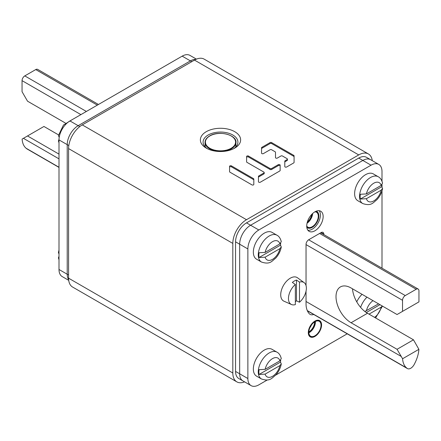 <?xml version="1.0" encoding="UTF-8"?>
<svg xmlns="http://www.w3.org/2000/svg" width="441" height="441" viewBox="0 0 441 441"><rect width="100%" height="100%" fill="white"/><g stroke="black" fill="none" stroke-linecap="round" stroke-linejoin="round"><path stroke-width="0.66" d="M368.406 153.959L204.172 59.138A19.354 11.174 120 0 0 194.498 60.097L82.269 124.891A19.354 11.174 120 0 0 68.581 148.595L68.581 278.183A19.354 11.174 120 0 0 72.594 287.041L236.828 381.862A19.354 11.174 -60 0 1 232.815 373.003L232.815 243.415A19.354 11.174 -60 0 1 246.502 219.706L358.731 154.918A19.354 11.174 -60 0 1 368.406 153.959A19.354 11.174 -60 0 1 372.281 160.662M244.568 381.862A19.354 11.174 -60 0 1 236.828 381.862M206.267 131.683A20.132 11.62 0 0 0 206.267 148.121L206.267 148.121A20.132 11.62 0 0 0 234.733 148.121L234.733 148.121A20.132 11.62 0 0 0 234.733 131.683A20.132 11.62 0 0 0 206.267 131.683M275.498 152.244L275.498 157.608A1.097 0.634 0 0 0 275.818 158.054A1.097 0.634 0 0 0 277.367 158.054L280.917 156.004A1.097 0.634 180 0 1 282.466 156.004L287.113 158.688A1.097 0.634 180 0 1 287.433 159.135A1.097 0.634 180 0 1 287.113 159.581L285.112 160.739A1.097 0.634 0 0 0 284.792 161.185L284.792 166.549A1.097 0.634 0 0 0 285.112 166.996A1.097 0.634 0 0 0 286.661 166.996L293.761 162.9A1.097 0.634 0 0 0 294.081 162.453L294.081 155.822A1.097 0.634 0 0 0 293.761 155.375L271.623 142.592A1.097 0.634 0 0 0 270.079 142.592L261.877 147.327A1.097 0.634 0 0 0 261.557 147.774L261.557 153.137A1.097 0.634 0 0 0 261.877 153.584A1.097 0.634 0 0 0 263.426 153.584L270.079 149.747A1.097 0.634 180 0 1 271.623 149.747L275.178 151.798A1.097 0.634 180 0 1 275.498 152.244M246.607 161.869A1.097 0.634 0 0 0 246.927 162.316L263.883 172.1A1.097 0.634 180 0 1 264.203 172.547A1.097 0.634 180 0 1 263.883 172.993L258.784 175.942A1.097 0.634 0 0 0 258.459 176.389L258.459 181.753A1.097 0.634 0 0 0 258.784 182.199A1.097 0.634 0 0 0 260.333 182.199L279.826 170.948A1.097 0.634 0 0 0 280.145 170.496L280.145 165.132A1.097 0.634 0 0 0 279.826 164.686A1.097 0.634 0 0 0 278.277 164.686L271.623 168.523A1.097 0.634 180 0 1 270.079 168.523L248.476 156.053A1.097 0.634 0 0 0 247.285 155.916A1.097 0.634 0 0 0 246.607 156.5L246.607 161.869M253.812 179.068A1.097 0.634 0 0 0 253.492 178.622L231.442 165.888A1.097 0.634 0 0 0 230.246 165.755A1.097 0.634 0 0 0 229.574 166.34L229.574 171.703A1.097 0.634 0 0 0 229.893 172.15L251.943 184.884A1.097 0.634 0 0 0 253.14 185.022A1.097 0.634 0 0 0 253.812 184.437L253.812 179.068M233.708 148.672A17.42 10.055 0 0 0 237.92 142.112A17.42 10.055 0 0 0 232.815 135.001A17.42 10.055 0 0 0 208.185 135.001A17.42 10.055 0 0 0 203.081 142.112A17.42 10.055 0 0 0 207.292 148.672M275.498 157.608L275.498 153.192M261.557 148.722A1.097 0.634 180 0 1 261.877 148.275L270.079 143.54A1.097 0.634 180 0 1 271.623 143.54L293.761 156.323A1.097 0.634 180 0 1 294.081 156.77M284.792 166.549L284.792 162.134A1.097 0.634 180 0 1 285.112 161.687L287.113 160.53A1.097 0.634 0 0 0 287.433 160.083L287.433 159.135M246.607 157.448A1.097 0.634 180 0 1 247.285 156.864A1.097 0.634 180 0 1 248.476 157.002L270.079 169.471A1.097 0.634 0 0 0 271.623 169.471L278.277 165.634A1.097 0.634 180 0 1 279.826 165.634A1.097 0.634 180 0 1 280.145 166.081M258.459 177.337A1.097 0.634 180 0 1 258.784 176.891L263.883 173.941A1.097 0.634 0 0 0 264.203 173.495L264.203 172.547M229.574 171.703L229.574 167.288A1.097 0.634 180 0 1 230.246 166.704A1.097 0.634 180 0 1 231.442 166.836L253.492 179.57A1.097 0.634 180 0 1 253.812 180.016M371.046 165.188L362.838 160.447A15.485 8.941 -60 0 1 370.578 159.681A15.485 8.941 120 0 0 362.838 160.447L250.609 225.241A15.485 8.941 120 0 0 239.661 244.204L239.661 373.792L239.661 244.204A15.485 8.941 -60 0 1 250.609 225.241L362.838 160.447L358.731 158.076L246.502 222.87A15.485 8.941 120 0 0 235.555 241.833L235.555 371.421A15.485 8.941 120 0 0 238.763 378.51L242.87 380.881A15.485 8.941 -60 0 1 239.661 373.792A15.485 8.941 120 0 0 242.87 380.881L251.078 385.621A15.485 8.941 -60 0 1 247.875 378.532L247.875 248.945A15.485 8.941 -60 0 1 258.823 229.982L371.046 165.188A15.485 8.941 -60 0 1 378.791 164.421A15.485 8.941 -60 0 1 382 171.51L382 181.201M378.791 164.421L366.471 157.31A15.485 8.941 120 0 0 358.731 158.076M196.432 59.138L189.922 55.379A15.485 8.941 120 0 0 182.177 56.145L69.954 120.939L78.162 125.679A15.485 8.941 120 0 0 67.214 144.642L67.214 274.23L67.214 144.642A15.485 8.941 -60 0 1 78.162 125.679L190.391 60.886A15.485 8.941 -60 0 1 195.804 59.414A15.485 8.941 120 0 0 190.391 60.886L78.162 125.679L79.766 126.6M69.954 120.939A15.485 8.941 120 0 0 59 139.902L59 269.49L67.214 274.23A15.485 8.941 120 0 0 68.647 279.655A15.485 8.941 -60 0 1 67.214 274.23L68.581 275.024M382 184.768L382 186.901M382 190.903L382 268.183M347.221 333.815L275.614 375.159M267.213 380.01L258.823 384.855A15.485 8.941 -60 0 1 251.078 385.621M306.037 285.57L306.037 244.441A3.87 2.233 120 0 1 308.777 239.7L321.092 232.589A3.87 2.233 120 0 1 323.027 232.396A3.87 2.233 120 0 1 323.832 234.171L323.832 234.601M313.722 314.472A9.68 5.59 120 0 1 310.095 314.378A9.68 5.59 120 0 1 309.373 313.816A25.159 14.525 120 0 1 306.037 303.761L306.037 291.181M314.935 230.77A11.615 6.703 120 0 0 322.52 220.539A11.615 6.703 120 0 0 320.739 211.233A11.615 6.703 120 0 0 314.935 211.807A11.615 6.703 120 0 0 307.349 222.044A11.615 6.703 120 0 0 309.13 231.349A11.615 6.703 120 0 0 314.935 230.77M321.506 324.962A9.289 5.364 120 0 0 319.582 320.706A9.289 5.364 120 0 0 312.421 323.198A9.289 5.364 120 0 0 308.364 332.547A9.289 5.364 120 0 0 310.288 336.797A9.289 5.364 120 0 0 317.448 334.311A9.289 5.364 120 0 0 321.506 324.962M319.207 210.726A11.615 6.703 -60 0 1 319.356 220.219A11.615 6.703 -60 0 1 312.195 229.193A11.615 6.703 -60 0 1 307.923 230.274M306.782 227.132A9.289 5.364 120 0 0 307.553 227.754A9.289 5.364 120 0 0 312.195 227.297A9.289 5.364 120 0 0 318.264 219.105A9.289 5.364 120 0 0 316.842 211.663A9.289 5.364 120 0 0 315.916 211.311M59 269.49A15.485 8.941 120 0 0 62.209 276.579L68.719 280.338M58.554 134.902L43.946 126.468L22.105 139.08A25.159 14.525 120 0 0 26.124 148.264L26.675 148.716A6.582 3.798 120 0 0 26.973 148.92L59 167.415M59 154.124L27.524 135.955M65.395 123.05L27.524 101.187L22.05 91.7L22.05 80.642A3.87 2.233 120 0 1 24.79 75.902L35.738 69.579A3.87 2.233 120 0 1 37.672 69.386L98.459 104.478M296.473 300.801L299.483 302.223L299.483 282.097A12.668 7.315 -60 0 1 304.13 282.631L297.482 277.775A13.55 7.822 120 0 0 290.299 278.183A13.55 7.822 120 0 0 281.341 290.503A13.55 7.822 120 0 0 283.96 301.197L291.484 304.527A12.668 7.315 -60 0 1 288.728 295.856A12.668 7.315 -60 0 1 295.349 284.484L292.339 282.433A13.043 7.53 -60 0 1 294.406 280.967A13.043 7.53 -60 0 1 296.473 280.046L296.473 300.801A13.043 7.53 -60 0 1 295.349 301.661M295.349 284.484L295.349 304.61A12.668 7.315 -60 0 1 291.484 304.527M299.483 282.097L296.473 280.046M304.13 282.631A12.668 7.315 -60 0 1 299.483 302.223M378.24 176.747L373.318 173.903A15.485 8.941 120 0 0 361.383 178.048A15.485 8.941 120 0 0 354.625 193.632A15.485 8.941 120 0 0 357.833 200.721L362.761 203.566A15.485 8.941 -60 0 1 359.553 196.477A15.485 8.941 -60 0 1 366.311 180.893A15.485 8.941 -60 0 1 378.24 176.747C380.236 177.712 381.674 179.84 382.562 183.136L381.167 185.407L366.405 193.93L360.341 194.266A15.418 8.903 -60 0 0 360.143 196.769A15.418 8.903 -60 0 0 360.341 199.04L366.405 198.698L381.167 190.176L382.573 188.478L381.752 186.681L360.341 199.04M381.939 184.829A15.418 8.903 -60 0 1 381.752 186.681M362.05 294.323A15.485 8.941 120 0 0 356.752 301.865M378.565 303.855L364.856 311.478M379.96 304.659L366.317 312.537M369.012 314.141L381.167 307.123L382.341 306.037M276.965 352.166L272.036 349.322A15.485 8.941 120 0 0 260.107 353.467A15.485 8.941 120 0 0 253.349 369.051A15.485 8.941 120 0 0 256.552 376.14L261.48 378.984A15.485 8.941 -60 0 1 258.272 371.895A15.485 8.941 -60 0 1 265.035 356.311A15.485 8.941 -60 0 1 276.965 352.166C278.96 353.131 280.399 355.259 281.286 358.555L279.886 360.826L265.129 369.349L259.065 369.685A15.418 8.903 -60 0 0 258.867 372.187A15.418 8.903 -60 0 0 259.065 374.459L265.129 374.117L279.886 365.595L281.292 363.897L280.476 362.1L259.065 374.459M280.658 360.247A15.418 8.903 -60 0 1 280.476 362.1M276.965 235.218L272.036 232.374A15.485 8.941 120 0 0 260.107 236.525A15.485 8.941 120 0 0 253.349 252.103A15.485 8.941 120 0 0 256.552 259.192L261.48 262.037A15.485 8.941 -60 0 1 258.272 254.953A15.485 8.941 -60 0 1 265.035 239.369A15.485 8.941 -60 0 1 276.965 235.218C278.96 236.183 280.399 238.311 281.286 241.607L279.886 243.879L265.129 252.401L259.065 252.737A15.418 8.903 -60 0 0 258.867 255.24A15.418 8.903 -60 0 0 259.065 257.511L265.129 257.175L279.886 248.652L281.292 246.949L280.476 245.152L259.065 257.511M280.658 243.3A15.418 8.903 -60 0 1 280.476 245.152M59.017 139.273L58.438 140.922L59 141.925M59.21 137.344L58.427 135.58L63.449 125.051L72.506 119.461M59 256.232L58.438 257.864L59 258.873M59 254.099L58.427 252.522L59 250.097M316.065 211.245A9.388 5.419 -60 0 1 316.892 211.581A9.388 5.419 -60 0 1 318.33 219.1A9.388 5.419 -60 0 1 312.195 227.374A9.388 5.419 -60 0 1 307.504 227.837A9.388 5.419 -60 0 1 306.798 227.286M306.721 225.952A8.611 4.972 120 0 0 307.89 227.17A8.611 4.972 120 0 0 312.195 226.74A8.611 4.972 120 0 0 317.823 219.149A8.611 4.972 120 0 0 316.506 212.248A8.611 4.972 120 0 0 314.868 211.845M307.371 221.972A8.131 4.691 120 0 0 311.743 214.398M314.935 336.417A9.388 5.419 -60 0 1 310.243 336.885A9.388 5.419 -60 0 1 308.805 329.361A9.388 5.419 -60 0 1 314.935 321.087A9.388 5.419 -60 0 1 319.626 320.624A9.388 5.419 -60 0 1 321.07 328.148A9.388 5.419 -60 0 1 314.935 336.417M314.935 321.721A8.611 4.972 120 0 0 309.306 329.311A8.611 4.972 120 0 0 310.629 336.213A8.611 4.972 120 0 0 314.935 335.788A8.611 4.972 120 0 0 320.563 328.198A8.611 4.972 120 0 0 319.24 321.296A8.611 4.972 120 0 0 314.935 321.721M308.854 331.897A8.131 4.691 120 0 0 308.865 331.886A8.131 4.691 120 0 0 314.615 321.913M402.578 358.748L418.895 349.327A25.159 14.525 -60 0 1 414.876 363.147L414.325 364.238A6.582 3.798 -60 0 1 407.445 368.588A6.582 3.798 -60 0 1 407.148 368.384L406.596 367.926A25.159 14.525 -60 0 1 402.578 358.748L397.054 349.3L413.476 339.813L367.491 313.264A21.289 12.293 60 0 1 352.497 288.805M418.895 349.327L413.476 339.813M402.528 311.368L418.95 301.887L418.95 290.823A3.87 2.233 -60 0 0 418.151 289.053A3.87 2.233 -60 0 0 416.21 289.246L405.262 295.564A3.87 2.233 -60 0 0 402.528 300.304L402.528 311.368L397.054 314.532L351.069 287.979A21.289 12.293 -120 0 0 340.419 286.926A21.289 12.293 -120 0 0 336.009 296.672A21.289 12.293 -120 0 0 351.069 322.746L397.054 349.3M68.581 278.183L232.815 373.003M232.815 243.415L68.581 148.595M82.269 124.891L246.502 219.706M358.731 154.918L194.498 60.097M261.877 147.327L261.877 148.275M270.079 143.54L270.079 142.592M271.623 142.592L271.623 143.54M293.761 156.323L293.761 155.375M285.112 160.739L285.112 161.687M287.113 160.53L287.113 159.581M248.476 156.053L248.476 157.002M270.079 169.471L270.079 168.523M271.623 168.523L271.623 169.471M278.277 165.634L278.277 164.686M258.784 175.942L258.784 176.891M263.883 173.941L263.883 172.993M253.492 179.57L253.492 178.622M231.442 165.888L231.442 166.836M205.208 146.77A15.297 8.831 0 0 0 205.219 146.947L205.032 142.663A15.468 8.93 180 0 0 214.756 150.734A15.468 8.93 180 0 0 231.437 148.76A15.468 8.93 180 0 1 231.437 148.76A15.468 8.93 180 0 0 235.968 142.663C237.192 134.94 218.747 130.078 209.64 135.938C206.509 137.829 204.971 140.067 205.032 142.663M231.167 148.27A15.082 8.71 180 0 1 231.161 148.275A15.082 8.71 180 0 1 209.833 148.27A15.082 8.71 180 0 1 209.833 135.955A15.082 8.71 180 0 1 209.839 135.955A15.082 8.71 180 0 1 231.167 135.96A15.082 8.71 180 0 1 231.167 148.27M235.792 146.77L235.781 146.947A15.297 8.831 0 0 0 235.792 146.77L235.968 142.663M246.502 222.87L258.823 229.982M247.875 248.945L235.555 241.833M235.555 371.421L247.875 378.532M68.813 145.569L59 139.902M191.758 61.674L182.177 56.145M323.832 234.171L321.092 232.589M26.675 148.716L59 167.382M59 167.244L26.124 148.264M23.417 138.325L59 158.865M80.901 114.616L22.05 80.642M24.79 75.902L86.375 111.457M97.323 105.134L35.738 69.579M366.405 193.93A10.838 6.257 -60 0 1 373.786 183.202A10.838 6.257 -60 0 1 381.167 185.407M381.167 190.176A10.838 6.257 -60 0 1 373.786 200.903A10.838 6.257 -60 0 1 366.405 198.698M360.617 307.377A15.485 8.941 -60 0 1 366.978 297.168M366.405 310.872A10.838 6.257 -60 0 1 373.003 300.646M381.167 307.123A10.838 6.257 -60 0 1 374.569 317.355M265.129 369.349A10.838 6.257 -60 0 1 272.505 358.621A10.838 6.257 -60 0 1 279.886 360.826M279.886 365.595A10.838 6.257 -60 0 1 272.505 376.322A10.838 6.257 -60 0 1 265.129 374.117M265.129 252.401A10.838 6.257 -60 0 1 272.505 241.674A10.838 6.257 -60 0 1 279.886 243.879M279.886 248.652A10.838 6.257 -60 0 1 272.505 259.374A10.838 6.257 -60 0 1 265.129 257.175M312.658 213.494A8.611 4.972 -60 0 1 307.046 223.212M307.14 222.81A8.5 4.906 120 0 0 312.355 213.78M315.392 321.478A8.611 4.972 -60 0 1 309.323 332.547A8.611 4.972 -60 0 1 308.86 332.79M308.849 332.497A8.5 4.906 120 0 0 309.13 332.343A8.5 4.906 120 0 0 315.133 321.61M311.517 324.907A8.131 4.691 -60 0 1 309.891 327.718M367.491 313.264L351.069 322.746M306.037 301.49L401.156 356.411M402.528 300.304L306.037 244.601M406.596 367.926L307.283 310.591M307.36 310.767L407.148 368.384M416.21 289.246L319.587 233.46M308.645 239.783L405.262 295.564M362.761 203.566C371.443 206.416 372.948 202.689 376.912 199.723C379.899 196.438 381.79 192.689 382.573 188.478M375.605 317.95L382.446 306.098M261.48 378.984C270.168 381.829 271.673 378.108 275.636 375.142C278.624 371.857 280.509 368.108 281.292 363.897M261.48 262.037C270.168 264.887 271.673 261.166 275.636 258.194C278.624 254.909 280.509 251.161 281.292 246.949M173.787 60.99L165.386 65.841M59 142.856L58.438 140.922M59 259.799L58.438 257.864M307.383 310.811L407.445 368.588M320.723 232.804L418.151 289.053"/></g></svg>
